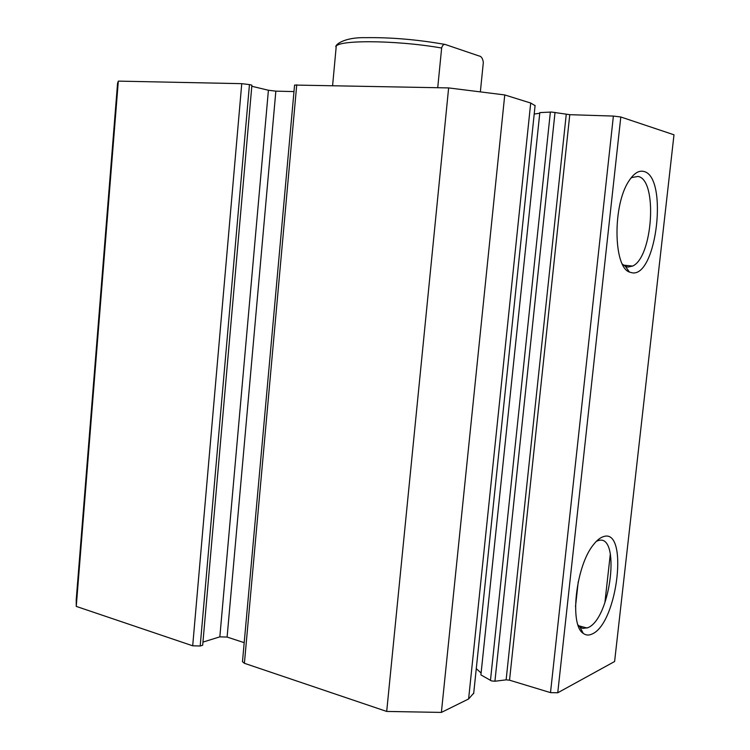 <?xml version="1.0" encoding="UTF-8"?>
<svg xmlns="http://www.w3.org/2000/svg" width="750" height="750" viewBox="0 0 750 750"><rect width="100%" height="100%" fill="white"/><g stroke="black" fill="none" stroke-linecap="round" stroke-linejoin="round"><path stroke-width="1.12" d="M569.775 114.684L509.531 680.184L506.128 679.847L494.925 681.244L491.494 680.906L480.909 674.897L539.822 112.603L551.484 112.041L569.775 114.684L613.387 116.072L620.803 116.991L673.987 134.803L614.606 661.519L557.747 692.775L550.5 692.625L613.387 116.072M602.962 536.812C628.847 526.425 617.906 623.222 592.153 633.984C588.862 635.569 585.881 635.363 583.228 633.356C569.212 624.984 575.934 565.744 593.4 544.772C596.653 540.544 599.841 537.891 602.962 536.812M578.025 624.966L580.425 627.347L582.844 628.416L587.991 627.666C611.222 618.291 621.019 531.319 597.619 540.834L596.297 541.397M643.594 171.412C668.334 176.025 656.934 276.844 632.306 272.85L629.438 272.062C613.397 267.019 612.534 205.294 628.781 181.191C633.666 173.531 638.606 170.269 643.594 171.412M622.416 264.122L625.397 266.363L627.984 267.084L632.606 266.062C652.856 257.447 657.881 179.597 638.034 176.447L632.034 177.478L630.712 178.331M672.581 147.272L618.741 624.853M200.194 646.013L192.694 645.797L76.256 606.403L76.209 599.888L117.562 83.259L118.322 81.122L241.753 83.662L249.45 84.591L200.194 646.013L202.678 645.234L251.897 85.181L249.45 84.591M268.406 90.244L275.85 91.144L227.1 637.069L219.834 636.853L268.406 90.244L251.794 86.259M293.981 91.584L275.85 91.144M296.737 84.797L244.397 663.291L242.475 661.706L294.572 85.059L448.631 87.919L504.75 94.941L530.7 103.031L535.078 105.638M534.197 114.037L539.756 113.241M481.106 673.022L476.269 668.644M473.709 693.131L468.609 698.972L530.7 103.031M244.397 663.291L386.7 711.441L441.384 712.416L468.609 698.972M227.1 637.069L244.191 642.656M202.95 642.103L219.834 636.853M509.531 680.184L550.5 692.625M76.256 606.403L118.322 81.122M448.631 87.919L386.7 711.441M441.384 712.416L504.75 94.941M620.803 116.991L557.747 692.775M437.728 87.694L441.647 48.019C442.359 45.478 443.503 44.278 445.069 44.428L479.062 55.969C481.359 56.306 482.775 58.472 483.328 62.456L480.366 91.744M490.462 680.475L550.369 112.041M192.694 645.797L241.753 83.662M604.866 602.831L610.359 553.669M575.503 606.581L578.25 581.644M506.128 679.847L566.25 114.337M555.028 112.387L494.925 681.244M441.647 48.019C394.266 39.741 333.319 39.787 336.141 47.353L332.606 85.528M623.531 265.153L632.606 266.062M578.672 625.772L587.109 628.041M625.397 266.363L629.438 272.062M579.975 627.019L583.228 633.356M473.663 693.638L535.097 105.459M336.159 47.1C333.909 46.003 342.319 37.144 365.587 37.669C390.769 37.294 417.262 39.553 445.05 44.428"/></g></svg>
